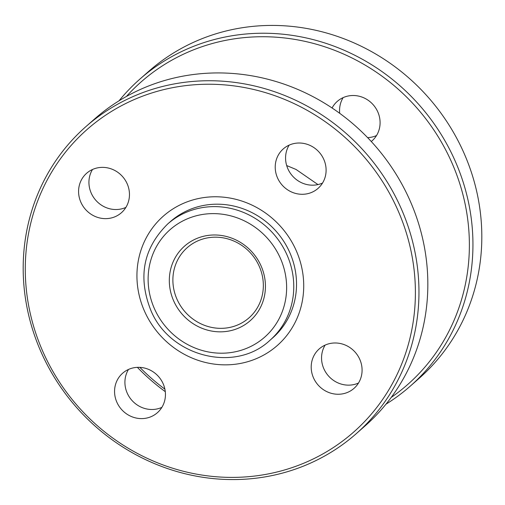 <?xml version="1.0" encoding="UTF-8"?>
<svg xmlns="http://www.w3.org/2000/svg" width="505" height="505" viewBox="0 0 505 505"><rect width="100%" height="100%" fill="white"/><g stroke="black" fill="none" stroke-linecap="round" stroke-linejoin="round"><path stroke-width="0.76" d="M385.984 404.177A204.557 192.582 -131.3 0 0 410.193 386.211A204.557 192.582 -131.3 0 0 451.823 153.791A204.557 192.582 -131.3 0 0 239.439 34.694A204.557 192.582 -131.3 0 0 139.917 79.089A204.557 192.582 -131.3 0 0 119.016 100.823M126.395 96.48A201.634 189.83 48.7 0 1 239.206 38.172A201.634 189.83 48.7 0 1 453.073 165.52A201.634 189.83 48.7 0 1 391.23 397.41M164.889 389.153A201.634 189.83 48.7 0 1 139.86 367.369M137.373 367.35A204.557 192.582 -131.3 0 0 165.293 391.678M139.917 79.089L148.792 71.281A204.557 192.582 48.7 0 1 248.309 26.885A204.557 192.582 48.7 0 1 460.693 145.983A204.557 192.582 48.7 0 1 419.068 378.403L410.193 386.211M371.276 141.514A26.298 24.758 -131.3 0 0 372.021 140.889A26.298 24.758 -131.3 0 0 377.374 111.005A26.298 24.758 -131.3 0 0 350.066 95.691A26.298 24.758 -131.3 0 0 337.271 101.398A26.298 24.758 -131.3 0 0 332.069 107.988M343.135 97.623A26.298 24.758 -131.3 0 0 339.707 113.322M367.627 137.65A26.298 24.758 -131.3 0 0 376.509 135.548M262.606 277.251A46.757 44.017 48.7 0 1 249.003 317.86A46.757 44.017 48.7 0 1 203.925 325.113A46.757 44.017 48.7 0 1 173.619 288.273A46.757 44.017 48.7 0 1 187.222 247.665A46.757 44.017 48.7 0 1 232.3 240.412A46.757 44.017 48.7 0 1 262.606 277.251M264.652 277.561A49.679 46.769 -131.3 0 0 186.244 244.704A49.679 46.769 -131.3 0 0 201.23 327.972A49.679 46.769 -131.3 0 0 264.652 277.561M85.932 126.597L94.807 118.789A204.557 192.582 48.7 0 1 194.33 74.393A204.557 192.582 48.7 0 1 406.714 193.491A204.557 192.582 48.7 0 1 365.083 425.911L356.208 433.719A204.557 192.582 -131.3 0 0 397.839 201.299A204.557 192.582 -131.3 0 0 185.455 82.201A204.557 192.582 -131.3 0 0 85.932 126.597A204.557 192.582 -131.3 0 0 44.307 359.017A204.557 192.582 -131.3 0 0 256.691 478.115A204.557 192.582 -131.3 0 0 356.208 433.719M289.15 145.131A26.298 24.758 -131.3 0 0 292.427 175.898A26.298 24.758 -131.3 0 0 322.531 183.056M92.51 169.484A26.298 24.758 -131.3 0 0 95.786 200.251A26.298 24.758 -131.3 0 0 125.884 207.41M128.491 369.452A26.298 24.758 -131.3 0 0 131.767 400.212A26.298 24.758 -131.3 0 0 161.865 407.377M325.132 345.098A26.298 24.758 -131.3 0 0 328.408 375.865A26.298 24.758 -131.3 0 0 358.506 383.024M185.221 85.68A201.634 189.83 48.7 0 1 404.063 357.792A201.634 189.83 48.7 0 1 71.71 398.95A201.634 189.83 48.7 0 1 185.221 85.68M296.082 143.199A26.298 24.758 -131.3 0 0 283.286 148.906A26.298 24.758 -131.3 0 0 282.074 185.007A26.298 24.758 -131.3 0 0 318.036 188.397A26.298 24.758 -131.3 0 0 323.389 158.513A26.298 24.758 -131.3 0 0 296.082 143.199M99.441 167.553A26.298 24.758 -131.3 0 0 86.645 173.259A26.298 24.758 -131.3 0 0 85.433 209.36A26.298 24.758 -131.3 0 0 121.396 212.744A26.298 24.758 -131.3 0 0 126.749 182.861A26.298 24.758 -131.3 0 0 99.441 167.553M135.422 367.514A26.298 24.758 -131.3 0 0 122.627 373.227A26.298 24.758 -131.3 0 0 121.415 409.328A26.298 24.758 -131.3 0 0 157.377 412.711A26.298 24.758 -131.3 0 0 162.73 382.828A26.298 24.758 -131.3 0 0 135.422 367.514M332.063 343.166A26.298 24.758 -131.3 0 0 319.267 348.873A26.298 24.758 -131.3 0 0 318.055 384.974A26.298 24.758 -131.3 0 0 354.018 388.358A26.298 24.758 -131.3 0 0 359.371 358.481A26.298 24.758 -131.3 0 0 332.063 343.166M138.294 290.968A86.204 81.16 48.7 0 1 248.353 203.483A86.204 81.16 48.7 0 1 274.348 347.977A86.204 81.16 48.7 0 1 138.294 290.968M167.692 223.98L170.45 221.55A77.442 72.909 48.7 0 1 208.129 204.74A77.442 72.909 48.7 0 1 288.532 249.83A77.442 72.909 48.7 0 1 272.776 337.813L270.011 340.244A77.442 72.909 -131.3 0 0 285.773 252.26A77.442 72.909 -131.3 0 0 205.371 207.17A77.442 72.909 -131.3 0 0 167.692 223.98C143.174 248.296 137.619 277.232 151.027 310.79C170.28 356.89 235.349 373.22 270.011 340.244M204.91 214.126A71.596 67.405 48.7 0 1 282.611 310.745A71.596 67.405 48.7 0 1 164.605 325.359A71.596 67.405 48.7 0 1 204.91 214.126M286.689 165.564L296.056 169.459L317.961 184.577"/></g></svg>
